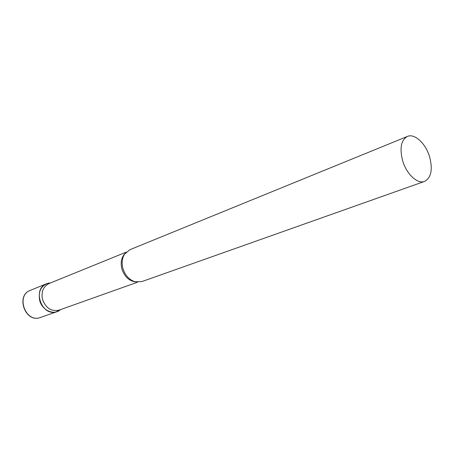 <?xml version="1.0" encoding="UTF-8"?>
<svg xmlns="http://www.w3.org/2000/svg" width="454" height="454" viewBox="0 0 454 454"><rect width="100%" height="100%" fill="white"/><g stroke="black" fill="none" stroke-linecap="round" stroke-linejoin="round"><path stroke-width="0.68" d="M48.476 283.148L48.845 283.08C41.223 285.333 38.153 291.071 39.646 300.281C41.836 309.713 52.55 315.195 59.321 310.564L60.694 309.543L56.012 311.938C41.342 316.205 32.143 288.699 46.558 283.733L48.476 283.148M126.155 252.163L49.038 283.54C43.238 286.514 41.047 291.769 42.466 299.305C45.769 308.141 51.33 311.739 59.156 310.093L137.596 282.189M407.408 136.427L129.713 249.785L124.453 254.308C122.069 258.303 121.541 262.962 122.858 268.28C125.02 275.238 129.032 279.721 134.9 281.724L141.835 281.599L424.547 181.407C431.192 177.803 432.883 169.643 429.626 156.914C425.801 143.595 414.661 133.13 407.408 136.427C401.081 140.042 399.486 148.129 402.624 160.688C406.444 174.069 417.487 184.33 424.547 181.407M57.176 311.597L39.424 317.823C24.947 322.045 16.026 295.31 30.248 290.39C15.828 295.27 24.698 322.158 39.356 317.84M125.003 253.502C121.422 257.39 120.372 262.486 121.842 268.791C124.453 276.668 129.118 281.06 135.848 281.957M40.571 317.482L39.396 317.828M46.558 283.733L30.248 290.39M60.564 309.594L59.321 310.564M50.422 282.973L48.845 283.08"/></g></svg>
